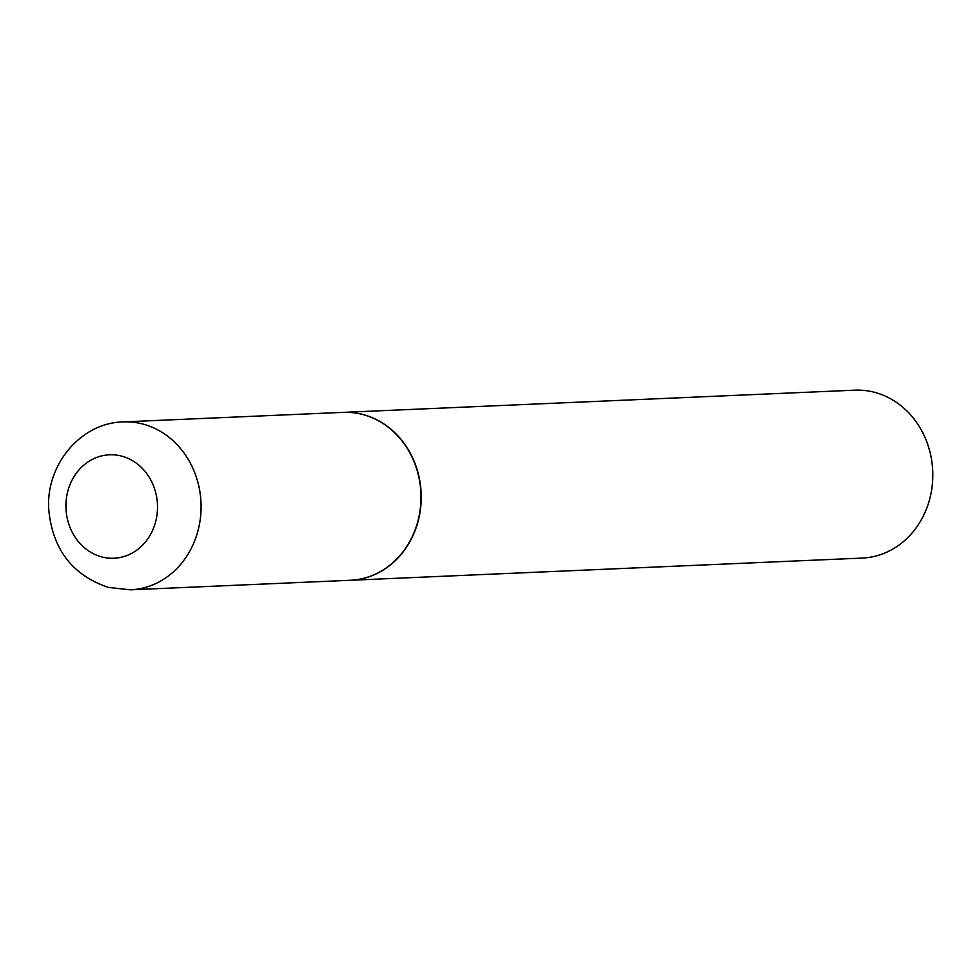 <?xml version="1.0" encoding="UTF-8"?>
<svg xmlns="http://www.w3.org/2000/svg" width="980" height="980" viewBox="0 0 980 980"><rect width="100%" height="100%" fill="white"/><g stroke="black" fill="none" stroke-linecap="round" stroke-linejoin="round"><path stroke-width="1.47" d="M343 412.372A84.035 74.333 87.5 0 1 362.968 414.565A84.035 74.333 87.5 0 1 420.714 504.455A84.035 74.333 87.5 0 1 350.276 580.283L130.389 589.825A84.035 74.333 87.5 0 0 200.814 513.998A84.035 74.333 87.5 0 0 143.08 424.107A84.035 74.333 87.5 0 0 123.1 421.915L343 412.372M343.123 412.372A84.035 74.333 87.5 0 1 343.245 412.372A84.035 74.333 87.5 0 1 419.428 515.652A84.035 74.333 87.5 0 1 350.534 580.27A84.035 74.333 87.5 0 1 350.399 580.283M343.245 412.372L854.83 390.175A84.035 74.333 87.5 0 1 931 493.467A84.035 74.333 87.5 0 1 862.106 558.086L350.534 580.27M101.651 556.885A51.769 45.791 87.5 0 1 67.032 494.606A51.769 45.791 87.5 0 1 121.777 456.153A51.769 45.791 87.5 0 1 156.396 518.432A51.769 45.791 87.5 0 1 101.651 556.885M123.1 421.915C80.127 422.76 45.288 465.819 48.804 510.09C52.675 549.474 72.532 575.248 108.376 587.412L130.389 589.825"/></g></svg>
